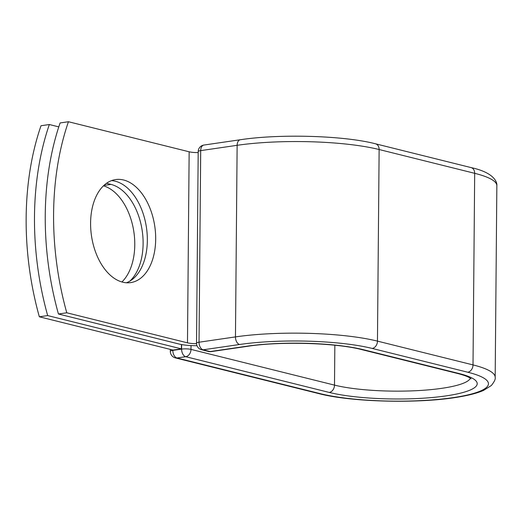<?xml version="1.0" encoding="UTF-8"?>
<svg xmlns="http://www.w3.org/2000/svg" width="523" height="523" viewBox="0 0 523 523"><rect width="100%" height="100%" fill="white"/><g stroke="black" fill="none" stroke-linecap="round" stroke-linejoin="round"><path stroke-width="0.78" d="M90.59 222.988A52.071 32.008 81.7 0 0 130.652 282.61A52.071 32.008 81.7 0 0 155.684 239.188A52.071 32.008 81.7 0 0 115.622 179.566A52.071 32.008 81.7 0 0 90.59 222.988M126.416 282.773A52.071 32.008 81.7 0 0 147.342 240.403A52.071 32.008 81.7 0 0 111.517 180.618M58.439 314.003L66.774 312.787A222.523 136.771 81.7 0 1 68.441 121.735L60.106 122.951A222.523 136.771 -98.3 0 0 58.439 314.003L179.147 344.056A20.828 4.014 -179.5 0 0 196.988 345.696M66.774 312.787L187.482 342.84A10.146 1.955 -179.5 0 0 196.537 343.637M68.441 121.735L189.149 151.788A10.146 1.955 -179.5 0 0 198.191 152.585M181.435 344.546L181.396 348.867L173.061 350.083L39.336 316.794L47.671 315.578A222.523 136.771 81.7 0 1 49.339 124.526L41.003 125.742A222.523 136.771 81.7 0 0 39.336 316.794M106.515 183.285L111.013 184.41A52.071 32.008 -98.3 0 1 141.556 226.89A52.071 32.008 -98.3 0 1 129.881 281.099M103.456 185.835A52.071 32.008 -98.3 0 1 133.267 228.361A52.071 32.008 -98.3 0 1 121.911 281.969M58.792 126.88L49.339 124.526M181.396 348.867L47.671 315.578M189.149 151.788L187.482 342.84M467.745 372.219A6.675 5.106 -76 0 0 473.014 364.91L474.681 173.316A6.675 5.106 -76 0 0 471.086 167.595C494.706 172.695 497.301 182.619 496.85 185.698L495.176 377.292C495.673 378.972 494.385 381.725 491.313 385.549L483.468 390.452C477.519 393.015 469.589 395.133 459.671 396.82C420.825 403.828 352.129 402.324 318.899 393.629A6.675 5.106 104 0 0 320.455 393.701A94.349 18.174 -179.5 0 0 453.075 397.643A94.349 18.174 -179.5 0 0 467.745 372.219L372.193 348.436A94.349 18.174 -179.5 0 0 239.573 344.494A6.675 4.106 -98.3 0 1 235.461 336.904L199.028 342.219A6.675 4.106 81.7 0 0 203.146 349.809L210.168 351.554A6.675 4.106 81.7 0 0 211.187 351.613L247.621 346.298A6.675 4.106 -98.3 0 1 246.601 346.239L210.168 351.554A6.675 5.106 -76 0 1 208.612 351.482A6.675 6.675 0 0 0 211.187 351.613M239.573 344.494L203.146 349.809A6.675 5.106 -76 0 1 201.59 349.737L208.612 351.482M372.193 348.436A6.675 5.106 -76 0 0 377.462 341.12A101.024 19.462 -179.5 0 0 235.461 336.904L237.135 145.309L200.701 150.617L199.028 342.219A6.675 1.288 0.5 0 0 196.53 343.199A6.675 6.675 0 0 0 201.59 349.737M495.176 377.292A101.024 19.462 -179.5 0 0 473.014 364.91L377.462 341.12L379.129 149.526A101.024 19.462 -179.5 0 0 237.135 145.309A6.675 4.106 -98.3 0 1 240.345 139.739L203.911 145.054A6.675 4.106 81.7 0 0 200.701 150.617A6.675 1.288 0.5 0 0 198.197 151.598L196.53 343.199M496.85 185.698A101.024 19.462 -179.5 0 0 474.681 173.316L379.129 149.526A6.675 5.106 -76 0 0 375.534 143.805C343.846 135.555 279.87 133.698 240.345 139.739M334.844 345.232L334.498 385.118A6.675 5.106 104 0 1 329.229 392.427A83.111 16.01 -179.5 0 0 446.047 395.898A83.111 16.01 -179.5 0 0 458.972 373.5A6.675 5.106 -76 0 1 457.416 373.429L361.864 349.639A6.675 5.106 -76 0 0 363.42 349.71A83.111 16.01 -179.5 0 0 246.601 346.239M458.972 373.5L363.42 349.71M191.026 345.572L190.993 349.39L334.498 385.118A76.436 14.722 -179.5 0 0 416.576 390.674A76.436 14.722 -179.5 0 0 470.347 378.227M172.845 350.031L172.838 350.39L181.612 349.109A6.675 1.288 0.5 0 1 190.993 349.39A6.675 5.106 104 0 1 185.724 356.699L176.957 357.98A6.675 5.106 104 0 1 175.401 357.909L318.899 393.629M329.229 392.427L185.724 356.699A6.675 4.106 -98.3 0 1 181.612 349.109L181.651 344.585M320.455 393.701L176.957 357.98A6.675 4.106 -98.3 0 1 172.838 350.39A6.675 1.288 0.5 0 0 170.335 351.371A6.675 6.675 0 0 0 175.401 357.909M111.013 184.41L103.855 185.449M361.864 349.639C336.237 342.859 280.57 341.159 247.621 346.298M471.086 167.595L375.534 143.805M457.416 373.429C463.718 375.069 467.928 376.599 470.04 378.024L471.073 378.822M203.911 145.054A6.675 6.675 0 0 0 198.197 151.598M170.335 351.371L170.354 349.41"/></g></svg>
